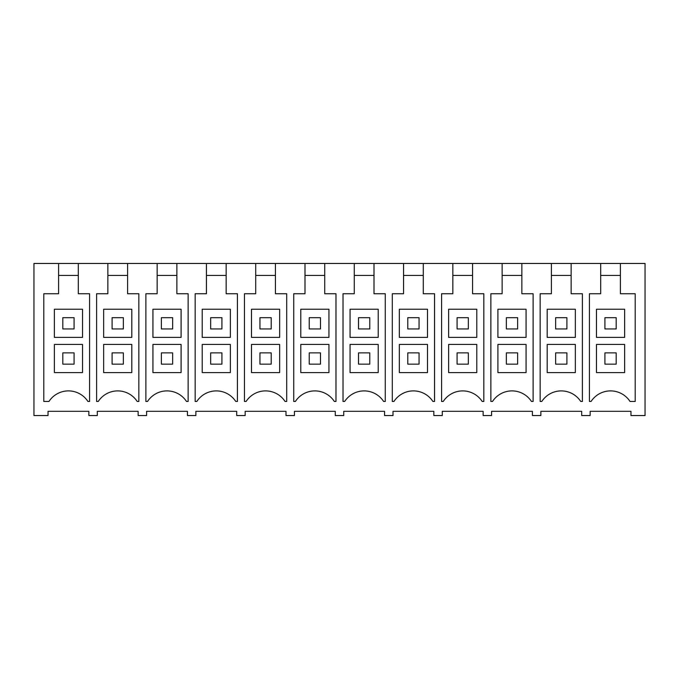<?xml version="1.0" encoding="UTF-8"?>
<svg xmlns="http://www.w3.org/2000/svg" width="679" height="679" viewBox="0 0 679 679"><rect width="100%" height="100%" fill="white"/><g stroke="black" fill="none" stroke-linecap="round" stroke-linejoin="round"><path stroke-width="1.02" d="M107.868 263.46L127.593 263.46L127.593 293.735L138.847 293.735L138.847 401.459L137.2 401.459A23.23 23.23 0 0 0 98.26 401.459L96.605 401.459L96.605 293.735L107.868 293.735L107.868 263.46L78.314 263.46L78.314 293.735L89.569 293.735L89.569 401.459L87.922 401.459A23.23 23.23 0 0 0 48.973 401.459L43.804 401.459L43.804 293.735L58.589 293.735L58.589 263.46L33.95 263.46L33.95 415.54L48.031 415.54L48.031 411.313L88.864 411.313L88.864 415.54L97.309 415.54L97.309 411.313L138.143 411.313L138.143 415.54L146.596 415.54L146.596 411.313L187.429 411.313L187.429 415.54L195.875 415.54L195.875 411.313L236.708 411.313L236.708 415.54L245.161 415.54L245.161 411.313L285.995 411.313L285.995 415.54L294.44 415.54L294.44 411.313L335.273 411.313L335.273 415.54L343.727 415.54L343.727 411.313L384.56 411.313L384.56 415.54L393.005 415.54L393.005 411.313L433.839 411.313L433.839 415.54L442.292 415.54L442.292 411.313L483.125 411.313L483.125 415.54L491.571 415.54L491.571 411.313L532.404 411.313L532.404 415.54L540.857 415.54L540.857 411.313L581.691 411.313L581.691 415.54L590.136 415.54L590.136 411.313L630.969 411.313L630.969 415.54L645.05 415.54L645.05 263.46L620.411 263.46L620.411 293.735L635.196 293.735L635.196 401.459L630.027 401.459A23.23 23.23 0 0 0 591.078 401.459L589.431 401.459L589.431 293.735L600.686 293.735L600.686 263.46L571.132 263.46L571.132 293.735L582.395 293.735L582.395 401.459L580.74 401.459A23.23 23.23 0 0 0 541.8 401.459L540.153 401.459L540.153 293.735L551.407 293.735L551.407 263.46L571.132 263.46M127.593 263.46L157.146 263.46L157.146 293.735L145.892 293.735L145.892 401.459L147.538 401.459A23.23 23.23 0 0 1 186.487 401.459L188.134 401.459L188.134 293.735L176.871 293.735L176.871 263.46L206.433 263.46L206.433 293.735L195.17 293.735L195.17 401.459L196.825 401.459A23.23 23.23 0 0 1 235.766 401.459L237.412 401.459L237.412 293.735L226.158 293.735L226.158 263.46L255.711 263.46L255.711 293.735L244.457 293.735L244.457 401.459L246.104 401.459A23.23 23.23 0 0 1 285.053 401.459L286.699 401.459L286.699 293.735L275.436 293.735L275.436 263.46L304.998 263.46L304.998 293.735L293.735 293.735L293.735 401.459L295.39 401.459A23.23 23.23 0 0 1 334.331 401.459L335.978 401.459L335.978 293.735L324.723 293.735L324.723 263.46L354.277 263.46L354.277 293.735L343.022 293.735L343.022 401.459L344.669 401.459A23.23 23.23 0 0 1 383.61 401.459L385.265 401.459L385.265 293.735L374.002 293.735L374.002 263.46L403.564 263.46L403.564 293.735L392.301 293.735L392.301 401.459L393.947 401.459A23.23 23.23 0 0 1 432.896 401.459L434.543 401.459L434.543 293.735L423.289 293.735L423.289 263.46L452.842 263.46L452.842 293.735L441.588 293.735L441.588 401.459L443.234 401.459A23.23 23.23 0 0 1 482.175 401.459L483.83 401.459L483.83 293.735L472.567 293.735L472.567 263.46L502.129 263.46L502.129 293.735L490.866 293.735L490.866 401.459L492.513 401.459A23.23 23.23 0 0 1 531.462 401.459L533.108 401.459L533.108 293.735L521.854 293.735L521.854 263.46L551.407 263.46M620.411 263.46L600.686 263.46M78.314 263.46L58.589 263.46M157.146 263.46L176.871 263.46M206.433 263.46L226.158 263.46M255.711 263.46L275.436 263.46M304.998 263.46L324.723 263.46M354.277 263.46L374.002 263.46M403.564 263.46L423.289 263.46M452.842 263.46L472.567 263.46M502.129 263.46L521.854 263.46M78.314 275.436L58.589 275.436M82.532 344.431L54.371 344.431L82.532 344.431L82.532 372.593L54.371 372.593L54.371 344.431M82.532 309.225L54.371 309.225L54.371 337.387L82.532 337.387L82.532 309.225L54.371 309.225M620.411 275.436L600.686 275.436M624.629 344.431L596.468 344.431L624.629 344.431L624.629 372.593L596.468 372.593L596.468 344.431M624.629 309.225L596.468 309.225L596.468 337.387L624.629 337.387L624.629 309.225L596.468 309.225M107.868 275.436L127.593 275.436M131.811 344.431L103.649 344.431L131.811 344.431L131.811 372.593L103.649 372.593L103.649 344.431M131.811 309.225L103.649 309.225L103.649 337.387L131.811 337.387L131.811 309.225L103.649 309.225M157.146 275.436L176.871 275.436M181.089 344.431L152.928 344.431L181.089 344.431L181.089 372.593L152.928 372.593L152.928 344.431M181.089 309.225L152.928 309.225L152.928 337.387L181.089 337.387L181.089 309.225L152.928 309.225M206.433 275.436L226.158 275.436M230.376 344.431L202.215 344.431L230.376 344.431L230.376 372.593L202.215 372.593L202.215 344.431M230.376 309.225L202.215 309.225L202.215 337.387L230.376 337.387L230.376 309.225L202.215 309.225M255.711 275.436L275.436 275.436M279.655 344.431L251.493 344.431L279.655 344.431L279.655 372.593L251.493 372.593L251.493 344.431M279.655 309.225L251.493 309.225L251.493 337.387L279.655 337.387L279.655 309.225L251.493 309.225M304.998 275.436L324.723 275.436M328.942 344.431L300.78 344.431L328.942 344.431L328.942 372.593L300.78 372.593L300.78 344.431M328.942 309.225L300.78 309.225L300.78 337.387L328.942 337.387L328.942 309.225L300.78 309.225M354.277 275.436L374.002 275.436M378.22 344.431L350.058 344.431L378.22 344.431L378.22 372.593L350.058 372.593L350.058 344.431M378.22 309.225L350.058 309.225L350.058 337.387L378.22 337.387L378.22 309.225L350.058 309.225M403.564 275.436L423.289 275.436M427.507 344.431L399.345 344.431L427.507 344.431L427.507 372.593L399.345 372.593L399.345 344.431M427.507 309.225L399.345 309.225L399.345 337.387L427.507 337.387L427.507 309.225L399.345 309.225M452.842 275.436L472.567 275.436M476.785 344.431L448.624 344.431L476.785 344.431L476.785 372.593L448.624 372.593L448.624 344.431M476.785 309.225L448.624 309.225L448.624 337.387L476.785 337.387L476.785 309.225L448.624 309.225M502.129 275.436L521.854 275.436M526.072 344.431L497.911 344.431L526.072 344.431L526.072 372.593L497.911 372.593L497.911 344.431M526.072 309.225L497.911 309.225L497.911 337.387L526.072 337.387L526.072 309.225L497.911 309.225M551.407 275.436L571.132 275.436M575.351 344.431L547.189 344.431L575.351 344.431L575.351 372.593L547.189 372.593L547.189 344.431M575.351 309.225L547.189 309.225L547.189 337.387L575.351 337.387L575.351 309.225L547.189 309.225M62.816 328.942L62.816 317.679L74.079 317.679L74.079 328.942L62.816 328.942M112.094 328.942L112.094 317.679L123.366 317.679L123.366 328.942L112.094 328.942M161.381 328.942L161.381 317.679L172.644 317.679L172.644 328.942L161.381 328.942M210.66 328.942L210.66 317.679L221.923 317.679L221.923 328.942L210.66 328.942M259.947 328.942L259.947 317.679L271.21 317.679L271.21 328.942L259.947 328.942M309.225 328.942L309.225 317.679L320.488 317.679L320.488 328.942L309.225 328.942M358.512 328.942L358.512 317.679L369.775 317.679L369.775 328.942L358.512 328.942M407.79 328.942L407.79 317.679L419.053 317.679L419.053 328.942L407.79 328.942M457.077 328.942L457.077 317.679L468.34 317.679L468.34 328.942L457.077 328.942M506.356 328.942L506.356 317.679L517.619 317.679L517.619 328.942L506.356 328.942M555.634 328.942L555.634 317.679L566.906 317.679L566.906 328.942L555.634 328.942M604.921 328.942L604.921 317.679L616.184 317.679L616.184 328.942L604.921 328.942M74.079 352.876L62.816 352.876L62.816 364.139L74.079 364.139L74.079 352.876M123.366 352.876L112.094 352.876L112.094 364.139L123.366 364.139L123.366 352.876M172.644 352.876L161.381 352.876L161.381 364.139L172.644 364.139L172.644 352.876M221.923 352.876L210.66 352.876L210.66 364.139L221.923 364.139L221.923 352.876M271.21 352.876L259.947 352.876L259.947 364.139L271.21 364.139L271.21 352.876M320.488 352.876L309.225 352.876L309.225 364.139L320.488 364.139L320.488 352.876M369.775 352.876L358.512 352.876L358.512 364.139L369.775 364.139L369.775 352.876M419.053 352.876L407.79 352.876L407.79 364.139L419.053 364.139L419.053 352.876M468.34 352.876L457.077 352.876L457.077 364.139L468.34 364.139L468.34 352.876M517.619 352.876L506.356 352.876L506.356 364.139L517.619 364.139L517.619 352.876M566.906 352.876L555.634 352.876L555.634 364.139L566.906 364.139L566.906 352.876M616.184 352.876L604.921 352.876L604.921 364.139L616.184 364.139L616.184 352.876"/></g></svg>
